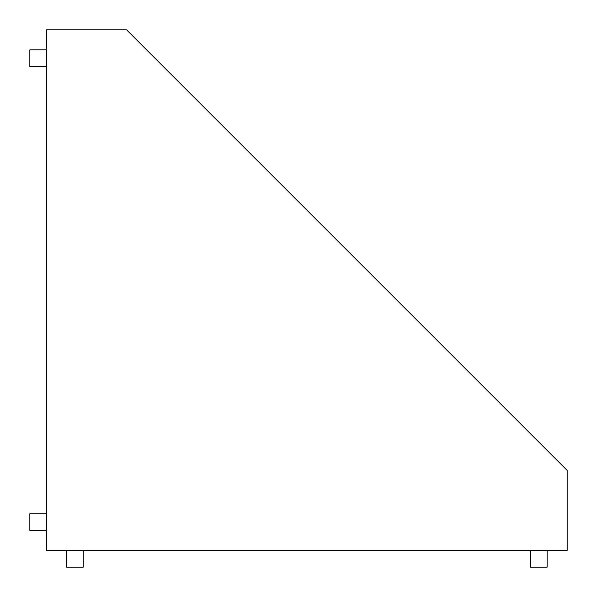 <?xml version="1.0" encoding="UTF-8"?>
<svg xmlns="http://www.w3.org/2000/svg" width="597" height="597" viewBox="0 0 597 597"><rect width="100%" height="100%" fill="white"/><g stroke="black" fill="none" stroke-linecap="round" stroke-linejoin="round"><path stroke-width="0.9" d="M46.536 29.85L46.536 550.464L567.15 550.464L567.15 470.369L126.631 29.85L46.536 29.85L46.536 550.464L567.15 550.464L567.15 470.369L126.631 29.85L46.536 29.85M83.244 567.15L83.244 550.464L83.244 567.15L66.558 567.15L66.558 550.464L66.558 567.15L83.244 567.15M547.128 567.15L547.128 550.464L547.128 567.15L530.442 567.15L530.442 550.464L530.442 567.15L547.128 567.15M29.85 513.756L46.536 513.756L29.85 513.756L29.85 530.442L46.536 530.442L29.85 530.442L29.85 513.756M29.85 49.872L46.536 49.872L29.85 49.872L29.85 66.558L46.536 66.558L29.85 66.558L29.85 49.872"/></g></svg>
